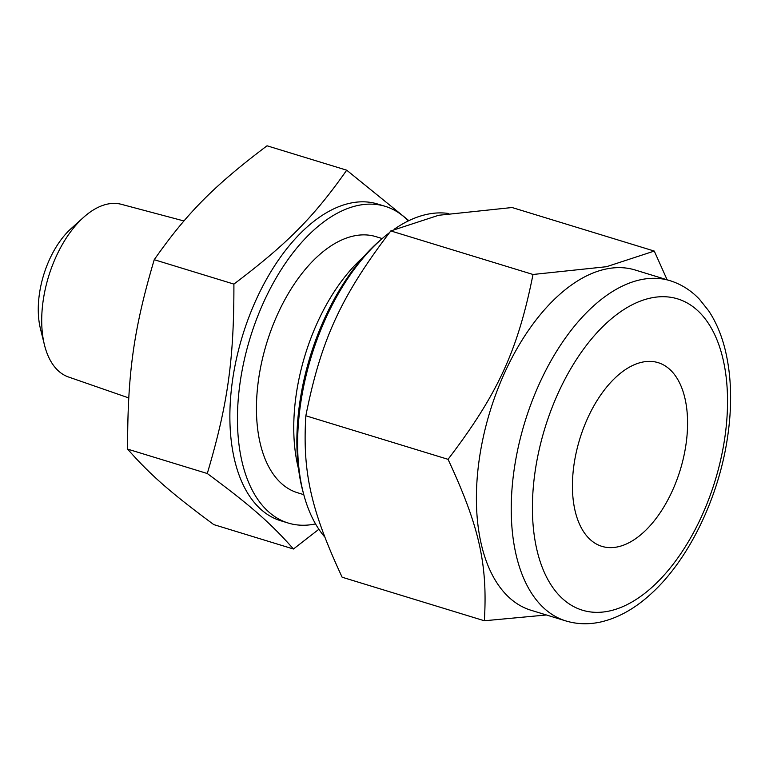 <?xml version="1.0" encoding="UTF-8"?>
<svg xmlns="http://www.w3.org/2000/svg" width="769" height="769" viewBox="0 0 769 769"><rect width="100%" height="100%" fill="white"/><g stroke="black" fill="none" stroke-linecap="round" stroke-linejoin="round"><path stroke-width="1.15" d="M484.345 620.766L342.138 577.221C310.936 510.183 302.4 472.204 305.841 415.779C321.009 339.792 340.994 296.305 390.806 230.931L438.58 215.291L512.067 207.524L654.275 251.069L606.501 266.708L533.013 274.475C517.845 350.462 497.86 393.949 448.048 459.324C479.25 526.361 487.786 564.34 484.345 620.766L546.413 614.979M390.806 230.931L533.013 274.475M667.117 279.791L654.275 251.069M305.841 415.779L448.048 459.324M293.46 549.008L213.792 524.612C170.497 492.573 150.224 474.819 127.616 449.115L207.284 473.512C250.579 505.541 270.851 523.304 293.46 549.008L318.875 529.274M127.616 449.115C127.452 373.523 133.71 328.959 154.233 259.701L233.901 284.097C234.064 359.69 227.807 404.254 207.284 473.512M154.233 259.701C187.021 212.984 213.561 186.185 267.035 145.793L346.704 170.189C313.915 216.916 287.375 243.715 233.901 284.097M408.877 220.655L346.704 170.189M642.999 362.007A96.058 52.552 -73 0 1 658.129 362.651A96.058 52.552 -73 0 1 680.257 469.888A96.058 52.552 -73 0 1 601.877 546.346A96.058 52.552 -73 0 1 576.289 452.201A96.058 52.552 -73 0 1 642.999 362.007M565.792 620.91L530.946 610.24A177.918 97.346 -73 0 1 483.557 435.86A177.918 97.346 -73 0 1 607.116 268.804A177.918 97.346 -73 0 1 635.136 269.996L669.972 280.666C681.19 284.174 691.033 290.394 699.511 299.324L708.662 310.82C715.929 321.769 721.399 334.602 725.071 349.299C731.665 376.349 732.376 406.436 727.195 439.57C717.852 500.196 687.428 561.879 649.565 595.168C634.05 609.067 617.843 617.988 600.954 621.938C588.843 624.649 577.115 624.313 565.792 620.91A177.918 97.346 -73 0 1 518.393 446.529A177.918 97.346 -73 0 1 641.961 279.464A177.918 97.346 -73 0 1 669.972 280.666M394.266 229.191A177.918 97.346 -73 0 1 428.362 214.061A177.918 97.346 -73 0 1 448.692 213.513M324.72 536.954A177.918 97.346 -73 0 1 304.015 495.505A177.918 97.346 -73 0 1 382.866 238.006A177.918 97.346 -73 0 1 389.422 232.709M304.015 495.505L303.121 492.227A174.13 95.269 -73 0 1 380.29 240.216L382.866 238.006M298.535 468.917A148.946 81.495 -73 0 1 363.439 256.971M303.784 494.659L297.507 492.737A133.912 73.266 -73 0 1 261.835 361.478A133.912 73.266 -73 0 1 354.836 235.747A133.912 73.266 -73 0 1 375.926 236.65L382.203 238.573M315.55 523.91A165.614 90.617 -73 0 1 288.221 523.045A165.614 90.617 -73 0 1 244.109 360.719A165.614 90.617 -73 0 1 359.123 205.217A165.614 90.617 -73 0 1 385.202 206.332A165.614 90.617 -73 0 1 408.329 220.924M288.221 523.045L280.647 520.728A165.614 90.617 -73 0 1 236.535 358.402A165.614 90.617 -73 0 1 351.548 202.901A165.614 90.617 -73 0 1 377.627 204.016L385.202 206.332M128.74 397.919L68.441 376.973A90.309 49.408 -73 0 1 44.458 344.935A90.309 49.408 -73 0 1 83.504 217.416A90.309 49.408 -73 0 1 108.064 203.977A90.309 49.408 -73 0 1 121.31 204.304L183.945 220.963M44.458 344.935L40.421 328.623A70.786 38.729 -73 0 1 71.027 228.672L83.504 217.416M652.025 297.757A162.778 89.06 -73 0 1 701.318 516.979A162.778 89.06 -73 0 1 536.656 548.768A162.778 89.06 -73 0 1 652.025 297.757"/></g></svg>

